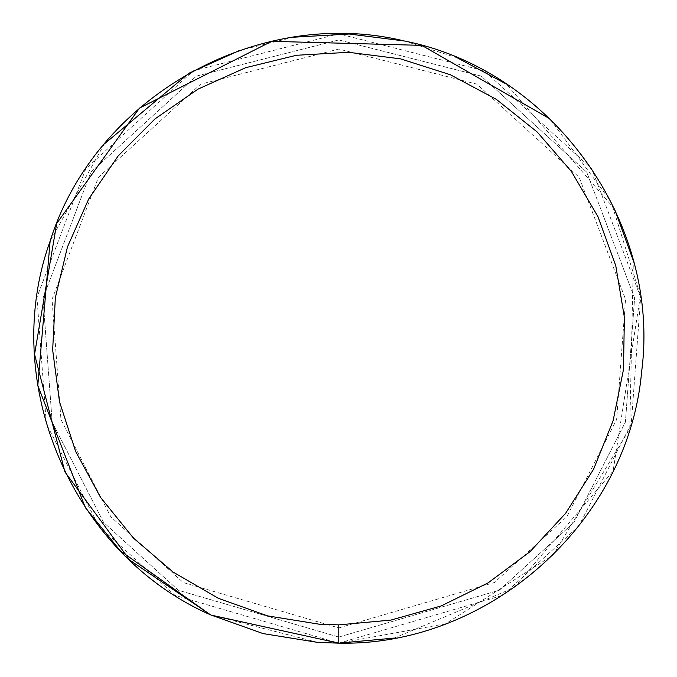 <?xml version="1.0" encoding="UTF-8"?>
<svg xmlns="http://www.w3.org/2000/svg" width="677" height="677" viewBox="0 0 677 677"><rect width="100%" height="100%" fill="white"/><g stroke="black" fill="none" stroke-linecap="round" stroke-linejoin="round"><path stroke-width="0.51" stroke-dasharray="3.38 2.54" d="M394.175 638.072L513.792 587.881L613.091 471.065L640.417 295.621L611.035 201.754L549.876 118.822M210.64 614.885L317.911 642.431M338.796 637.057L499.304 590.242L573.994 522.399L625.413 422.093L634.611 298.108L586.739 172.178L481.254 76.12L338.796 39.943L196.338 76.12L90.862 172.178L42.989 298.108L52.18 422.093L103.598 522.399L178.296 590.242L338.796 637.057L499.304 590.242L573.994 522.399L625.413 422.093L634.611 298.108L586.739 172.178L481.254 76.12L338.796 39.943L196.338 76.12L90.862 172.178L42.989 298.108L52.18 422.093L103.598 522.399L178.296 590.242L338.796 637.057M338.796 643.15L502.579 595.379L578.793 526.147L631.26 423.802L640.645 297.279L591.791 168.785L484.165 70.772L338.796 33.85L193.427 70.772L85.801 168.785L36.947 297.279L46.332 423.802L98.8 526.147L175.021 595.379L338.796 643.15L445.669 623.788L552.982 555.148L629.754 428.812L633.359 260.763M614.504 208.888L506.413 84.109M457.567 57.951L404.364 40.992M293.733 37.201L239.616 50.445M104.376 143.93L50.123 241.13M85.268 507.42L85.581 507.885M210.293 614.724L211.122 615.105M338.796 627.917L494.388 582.533L566.793 516.771L616.637 419.537L625.556 299.344L579.148 177.264L476.896 84.151L338.796 49.082L200.697 84.151L98.453 177.264L52.044 299.344L60.955 419.537L110.8 516.771L183.205 582.533L338.796 627.917"/><path stroke-width="1.02" d="M317.911 642.431L338.796 643.15C489.615 646.417 628.561 521.789 641.652 371.504C661.243 221.929 552.398 70.298 404.414 41.001C257.844 5.323 95.313 97.099 50.157 241.037C-1.185 382.886 72.439 554.404 210.64 614.885L263.014 633.57L317.911 642.431L338.796 643.15L394.175 638.072M338.796 624.871L390.849 620.098L441.167 605.949L488.075 582.889L530.006 551.679L565.574 513.378L593.585 469.237L613.1 420.755L623.483 369.524L624.38 317.259L615.765 265.706L597.918 216.572L571.439 171.509L537.208 132.007L496.368 99.375L450.281 74.724L400.479 58.848L348.621 52.298L296.433 55.277L245.666 67.7L197.989 89.136L155.008 118.881L118.153 155.947L88.645 199.097L67.48 246.885L55.345 297.728L52.654 349.933L59.5 401.749L75.646 451.466L100.568 497.417L133.42 538.071L173.117 572.073L218.332 598.299L267.559 615.867L319.163 624.194L338.796 624.871L338.796 643.15L211.122 615.105M549.876 118.822L421.779 45.367L271.705 41.331L139.47 108.108L56.69 223.486L34.561 354.325L64.924 471.937L129.781 560.133L210.64 614.885L263.014 633.57M633.359 260.763L614.504 208.888M506.413 84.109L457.567 57.951M404.364 40.992L349.307 34.028M349.061 34.019L293.733 37.201M239.616 50.445L189.001 73.218M188.798 73.336L104.376 143.93M50.123 241.13L37.802 385.543L85.268 507.42M85.581 507.885L120.091 550.579M120.311 550.807L210.293 614.724"/></g></svg>
